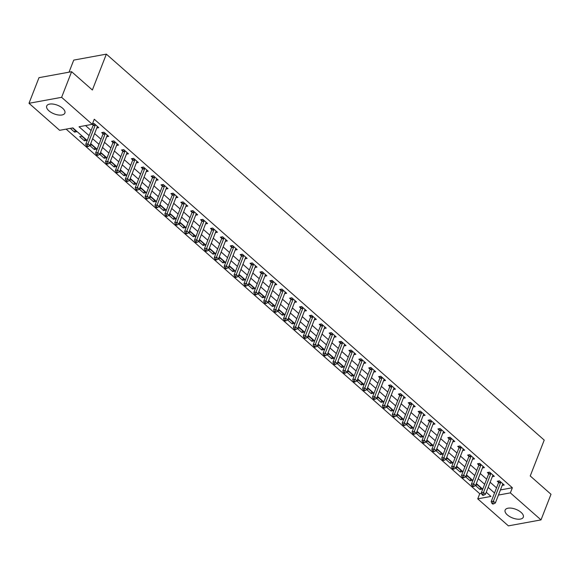 <?xml version="1.0" encoding="UTF-8"?>
<svg xmlns="http://www.w3.org/2000/svg" width="580" height="580" viewBox="0 0 580 580"><rect width="100%" height="100%" fill="white"/><g stroke="black" fill="none" stroke-linecap="round" stroke-linejoin="round"><path stroke-width="0.87" d="M62.669 108.286A9.751 4.633 21.3 0 1 64.873 113.085A9.751 4.633 21.3 0 1 58.29 114.978A9.751 4.633 21.3 0 1 48.916 110.802A9.751 4.633 21.3 0 1 46.705 106.002A9.751 4.633 21.3 0 1 53.288 104.11A9.751 4.633 21.3 0 1 62.669 108.286M521.094 512.386A9.751 4.633 21.3 0 1 523.305 517.186A9.751 4.633 21.3 0 1 516.722 519.078A9.751 4.633 21.3 0 1 507.348 514.902A9.751 4.633 21.3 0 1 505.137 510.103A9.751 4.633 21.3 0 1 511.72 508.203A9.751 4.633 21.3 0 1 521.094 512.386M69.034 72.174L73.74 60.102L106.357 54.136L544.221 440.104L530.236 475.97L551 494.276L541.01 519.898L508.392 525.864L477.739 498.843L490.963 496.422L486.243 492.268M66.12 129.123L479.74 493.718L477.739 498.843M87.203 140.519L72.877 127.89L59.653 130.311L29 103.291L61.618 97.324L92.271 124.345L79.047 126.759L89.11 135.633M61.618 97.324L71.608 71.703L38.99 77.669L29 103.291M479.74 493.718L481.487 493.399M475.542 485.561L479.972 489.469L482.176 489.063L477.427 484.88L475.716 485.192M465.653 476.847L470.083 480.748L472.287 480.349L467.538 476.165L465.827 476.477M455.764 468.132L460.194 472.033L462.398 471.627L457.649 467.444L455.938 467.763M445.875 459.411L450.305 463.318L452.509 462.912L447.76 458.729L446.049 459.041M435.986 450.696L440.416 454.597L442.62 454.198L437.871 450.015L436.16 450.326M426.097 441.982L430.527 445.882L432.731 445.483L427.982 441.3L426.271 441.612M416.208 433.26L420.638 437.168L422.842 436.762L418.093 432.578L416.382 432.89M406.319 424.546L410.749 428.453L412.953 428.047L408.204 423.864L406.493 424.176M396.43 415.831L400.86 419.732L403.064 419.333L398.322 415.149L396.604 415.461M386.541 407.116L390.971 411.017L393.175 410.611L388.433 406.428L386.715 406.747M376.659 398.395L381.082 402.302L383.286 401.897L378.544 397.713L376.833 398.025M366.77 389.68L371.193 393.588L373.397 393.182L368.655 388.999L366.944 389.31M356.881 380.966L361.311 384.866L363.515 384.467L358.766 380.284L357.055 380.596M346.992 372.251L351.422 376.152L353.626 375.746L348.877 371.562L347.166 371.874M337.103 363.529L341.533 367.437L343.737 367.031L338.988 362.848L337.277 363.16M327.214 354.815L331.644 358.715L333.848 358.317L329.099 354.133L327.388 354.445M317.325 346.101L321.755 350.001L323.959 349.602L319.21 345.412L317.499 345.731M307.436 337.379L311.866 341.286L314.07 340.88L309.321 336.697L307.61 337.009M297.547 328.664L301.977 332.572L304.181 332.166L299.432 327.983L297.721 328.294M287.658 319.95L292.088 323.85L294.292 323.451L289.543 319.268L287.832 319.58M277.769 311.235L282.199 315.136L284.403 314.73L279.654 310.546L277.943 310.865M267.88 302.513L272.31 306.421L274.514 306.015L269.765 301.832L268.054 302.144M257.991 293.799L262.421 297.7L264.625 297.301L259.883 293.118L258.165 293.429M248.102 285.084L252.532 288.985L254.736 288.586L249.994 284.396L248.276 284.715M238.22 276.363L242.643 280.27L244.847 279.864L240.106 275.681L238.394 275.993M228.332 267.648L232.754 271.556L234.958 271.15L230.216 266.967L228.506 267.279M218.442 258.934L222.872 262.834L225.069 262.435L220.327 258.252L218.617 258.564M208.554 250.219L212.983 254.12L215.187 253.714L210.438 249.53L208.727 249.85M198.664 241.498L203.094 245.405L205.298 244.999L200.549 240.816L198.838 241.128M188.775 232.783L193.205 236.691L195.409 236.285L190.661 232.101L188.95 232.413M178.887 224.069L183.316 227.969L185.52 227.57L180.772 223.387L179.06 223.699M168.998 215.347L173.427 219.255L175.631 218.849L170.882 214.665L169.172 214.977M159.108 206.632L163.538 210.54L165.742 210.134L160.993 205.951L159.282 206.262M149.219 197.918L153.649 201.818L155.853 201.419L151.104 197.236L149.393 197.548M139.331 189.203L143.76 193.104L145.964 192.705L141.215 188.514L139.504 188.833M129.441 180.481L133.871 184.389L136.075 183.983L131.326 179.8L129.615 180.112M119.552 171.767L123.982 175.675L126.186 175.269L121.445 171.085L119.726 171.397M109.663 163.053L114.093 166.953L116.297 166.554L111.556 162.371L109.837 162.683M99.775 154.338L104.204 158.238L106.408 157.832L101.667 153.649L99.949 153.968M89.893 145.616L94.315 149.524L96.519 149.118L91.778 144.935L90.067 145.246M86.63 140.403L81.889 136.22L79.685 136.619L84.426 140.802L86.63 140.403M70.311 128.361L74.544 132.088L76.748 131.689L72.514 127.955M500.438 489.933L512.358 487.751L94.272 119.219L92.271 124.345M85.514 125.577L91.111 130.507M94.605 133.588L100.993 139.222M104.494 142.31L110.881 147.936M114.383 151.025L120.77 156.658M124.272 159.739L130.66 165.373M134.161 168.461L140.549 174.087M144.05 177.175L150.438 182.801M153.939 185.89L160.326 191.523M163.828 194.605L170.215 200.238M173.717 203.326L180.104 208.952M183.606 212.041L189.993 217.674M193.495 220.755L199.882 226.388M203.384 229.477L209.771 235.103M213.273 238.192L219.661 243.817M223.162 246.906L229.549 252.539M233.044 255.62L239.431 261.254M242.933 264.342L249.32 269.968M252.822 273.057L259.209 278.69M262.711 281.771L269.098 287.404M272.6 290.486L278.987 296.119M282.489 299.207L288.876 304.833M292.378 307.922L298.765 313.555M302.267 316.637L308.654 322.27M312.156 325.358L318.543 330.984M322.045 334.073L328.432 339.706M331.934 342.787L338.321 348.421M341.823 351.502L348.21 357.135M351.712 360.224L358.099 365.849M361.601 368.938L367.988 374.571M371.483 377.652L377.877 383.286M381.372 386.374L387.759 392M391.261 395.089L397.648 400.715M401.15 403.803L407.537 409.436M411.039 412.518L417.426 418.151M420.928 421.239L427.315 426.865M430.817 429.954L437.204 435.587M440.706 438.668L447.093 444.302M450.595 447.39L456.982 453.016M460.484 456.105L466.871 461.731M470.373 464.819L476.76 470.452M480.262 473.534L486.649 479.167M490.151 482.255L496.538 487.882M502.208 485.395L504.209 485.032L499.467 480.849L497.263 481.248L498.546 482.386M492.318 476.68L494.327 476.318L489.578 472.135L487.374 472.533L488.657 473.671M482.429 467.966L484.438 467.596L479.689 463.413L477.485 463.819L478.768 464.95M472.54 459.251L474.549 458.882L469.8 454.698L467.596 455.104L468.879 456.235M462.651 450.529L464.66 450.167L459.911 445.984L457.707 446.382L458.998 447.521M452.77 441.815L454.771 441.452L450.022 437.262L447.818 437.668L449.108 438.806M442.881 433.101L444.882 432.731L440.133 428.548L437.929 428.953L439.22 430.084M432.992 424.386L434.993 424.016L430.244 419.833L428.04 420.239L429.33 421.37M423.103 415.664L425.104 415.302L420.355 411.118L418.151 411.517L419.441 412.655M413.214 406.95L415.215 406.58L410.466 402.397L408.262 402.803L409.552 403.934M403.325 398.235L405.326 397.865L400.577 393.682L398.373 394.088L399.663 395.219M393.436 389.513L395.437 389.151L390.695 384.968L388.491 385.366L389.774 386.505M383.547 380.799L385.548 380.436L380.806 376.253L378.602 376.652L379.885 377.79M373.658 372.084L375.659 371.715L370.917 367.531L368.713 367.938L369.996 369.068M363.769 363.37L365.77 363L361.028 358.817L358.824 359.223L360.107 360.354M353.88 354.648L355.881 354.286L351.139 350.102L348.935 350.501L350.219 351.639M343.991 345.934L345.999 345.564L341.25 341.381L339.046 341.787L340.329 342.918M334.102 337.219L336.11 336.849L331.361 332.666L329.157 333.072L330.44 334.203M324.213 328.498L326.221 328.135L321.472 323.952L319.268 324.351L320.559 325.489M314.324 319.783L316.332 319.421L311.583 315.237L309.379 315.636L310.67 316.774M304.442 311.068L306.443 310.699L301.694 306.515L299.49 306.921L300.781 308.052M294.553 302.354L296.554 301.984L291.805 297.801L289.601 298.207L290.892 299.338M284.664 293.632L286.665 293.27L281.916 289.087L279.712 289.485L281.003 290.623M274.775 284.918L276.776 284.555L272.027 280.365L269.823 280.771L271.114 281.909M264.886 276.203L266.887 275.833L262.138 271.65L259.934 272.056L261.225 273.187M254.997 267.489L256.998 267.119L252.249 262.936L250.052 263.334L251.336 264.473M245.108 258.767L247.109 258.404L242.368 254.221L240.163 254.62L241.447 255.758M235.219 250.052L237.22 249.683L232.478 245.499L230.274 245.905L231.558 247.036M225.33 241.338L227.331 240.968L222.589 236.785L220.386 237.191L221.669 238.322M215.441 232.616L217.442 232.254L212.7 228.07L210.496 228.469L211.78 229.607M205.552 223.902L207.56 223.539L202.811 219.349L200.607 219.755L201.891 220.893M195.663 215.187L197.671 214.817L192.923 210.634L190.719 211.04L192.002 212.171M185.774 206.473L187.782 206.103L183.034 201.92L180.829 202.326L182.113 203.457M175.885 197.751L177.893 197.388L173.144 193.205L170.94 193.604L172.231 194.742M166.003 189.036L168.004 188.667L163.256 184.483L161.051 184.889L162.342 186.02M156.114 180.322L158.115 179.952L153.367 175.769L151.162 176.175L152.453 177.306M146.225 171.6L148.226 171.238L143.477 167.054L141.274 167.453L142.564 168.591M136.336 162.886L138.337 162.523L133.588 158.34L131.385 158.739L132.675 159.877M126.447 154.171L128.448 153.801L123.7 149.618L121.496 150.024L122.786 151.155M116.558 145.457L118.559 145.087L113.81 140.904L111.606 141.31L112.897 142.441M106.669 136.735L108.67 136.373L103.929 132.189L101.725 132.588L103.008 133.726M96.78 128.02L98.781 127.658L94.04 123.468L92.503 123.75M92.292 124.279L93.119 125.004M71.608 71.703L92.372 90.001L106.357 54.136M512.358 487.751L510.357 492.877L541.01 519.898M498.445 495.059L510.357 492.877M92.611 138.714L98.999 144.347M102.5 147.436L108.888 153.062M112.389 156.15L118.777 161.776M122.278 164.865L128.666 170.498M132.168 173.579L138.555 179.213M142.049 182.301L148.444 187.927M151.938 191.016L158.326 196.649M161.827 199.73L168.215 205.363M171.716 208.445L178.103 214.078M181.605 217.167L187.993 222.792M191.494 225.881L197.881 231.514M201.383 234.595L207.77 240.229M211.272 243.317L217.66 248.943M221.161 252.032L227.548 257.665M231.05 260.746L237.438 266.38M240.939 269.461L247.326 275.094M250.828 278.183L257.215 283.808M260.717 286.897L267.105 292.53M270.606 295.611L276.993 301.245M280.495 304.333L286.882 309.959M290.377 313.048L296.771 318.674M300.266 321.762L306.653 327.395M310.155 330.477L316.542 336.11M320.044 339.199L326.431 344.825M329.933 347.913L336.32 353.546M339.822 356.627L346.209 362.261M349.711 365.342L356.098 370.975M359.6 374.064L365.987 379.69M369.489 382.778L375.876 388.411M379.378 391.493L385.765 397.126M389.267 400.214L395.654 405.84M399.156 408.929L405.543 414.562M409.045 417.643L415.432 423.277M418.934 426.358L425.321 431.991M428.816 435.08L435.21 440.706M438.705 443.794L445.092 449.427M448.594 452.509L454.981 458.142M458.483 461.23L464.87 466.857M468.372 469.945L474.759 475.571M478.261 478.659L484.648 484.293M488.15 487.374L494.537 493.007M482.741 489.179L476.354 483.546M472.852 480.465L466.465 474.832M462.963 471.743L456.576 466.117M453.082 463.028L446.687 457.402M443.192 454.314L436.805 448.681M433.303 445.599L426.916 439.966M423.414 436.878L417.027 431.252M413.525 428.163L407.138 422.53M403.637 419.449L397.249 413.815M393.748 410.727L387.36 405.101M383.858 402.012L377.471 396.387M373.97 393.298L367.582 387.665M364.08 384.584L357.693 378.95M354.192 375.862L347.804 370.236M344.302 367.147L337.915 361.514M334.413 358.433L328.026 352.799M324.524 349.718L318.137 344.085M314.643 340.996L308.248 335.37M304.754 332.282L298.367 326.649M294.865 323.567L288.477 317.934M284.976 314.846L278.589 309.22M275.087 306.131L268.7 300.498M265.198 297.417L258.81 291.784M255.309 288.702L248.921 283.069M245.42 279.981L239.032 274.355M235.531 271.266L229.143 265.633M225.642 262.551L219.255 256.918M215.753 253.83L209.365 248.204M205.864 245.115L199.476 239.489M195.975 236.401L189.588 230.768M186.086 227.686L179.698 222.053M176.197 218.964L169.809 213.338M166.315 210.25L159.921 204.617M156.426 201.536L150.039 195.902M146.537 192.814L140.15 187.188M136.648 184.099L130.261 178.473M126.759 175.385L120.372 169.751M116.87 166.67L110.483 161.037M106.981 157.948L100.594 152.322M97.092 149.234L90.705 143.601M480.653 487.722L479.972 489.469M75.219 130.34L74.544 132.088M85.108 139.062L84.426 140.802M94.997 147.777L94.315 149.524M104.886 156.491L104.204 158.238M114.775 165.206L114.093 166.953M124.664 173.928L123.982 175.675M134.553 182.642L133.871 184.389M144.442 191.356L143.76 193.104M154.331 200.078L153.649 201.818M164.22 208.793L163.538 210.54M174.109 217.507L173.427 219.255M183.998 226.222L183.316 227.969M193.887 234.944L193.205 236.691M203.776 243.658L203.094 245.405M213.657 252.373L212.983 254.12M223.546 261.094L222.872 262.834M233.436 269.809L232.754 271.556M243.325 278.523L242.643 280.27M253.213 287.238L252.532 288.985M263.102 295.959L262.421 297.7M272.992 304.674L272.31 306.421M282.88 313.388L282.199 315.136M292.769 322.11L292.088 323.85M302.659 330.825L301.977 332.572M312.548 339.539L311.866 341.286M322.437 348.254L321.755 350.001M332.325 356.976L331.644 358.715M342.214 365.69L341.533 367.437M352.103 374.404L351.422 376.152M361.985 383.119L361.311 384.866M371.874 391.841L371.193 393.588M381.763 400.555L381.082 402.302M391.652 409.27L390.971 411.017M401.541 417.991L400.86 419.732M411.43 426.706L410.749 428.453M421.319 435.421L420.638 437.168M431.208 444.135L430.527 445.882M441.097 452.857L440.416 454.597M450.986 461.571L450.305 463.318M460.875 470.286L460.194 472.033M470.764 479.007L470.083 480.748M500.649 482.582L498.445 482.98L491.173 501.635L493.377 501.236L500.649 482.582A1.247 0.87 79.6 0 0 500.743 482.147L500.75 481.98M492.79 503.208L491.912 503.367L492.703 504.071L493.58 503.904L492.79 503.208L493.377 501.236L495.356 502.976L502.628 484.322A1.247 0.87 79.6 0 1 502.831 483.995L502.925 483.894M498.445 482.98A1.247 0.87 79.6 0 0 498.539 482.553L498.633 481.001M491.173 501.635L491.912 503.367M493.58 503.904L495.356 502.976M490.76 473.867L488.556 474.266L481.284 492.92L483.488 492.514L490.76 473.867A1.247 0.87 79.6 0 0 490.854 473.432L490.861 473.265M482.901 494.493L482.024 494.653L482.814 495.349L483.691 495.189L482.901 494.493L483.488 492.514L485.467 494.262L492.739 475.607A1.247 0.87 79.6 0 1 492.942 475.274L493.036 475.179M488.556 474.266A1.247 0.87 79.6 0 0 488.65 473.831L488.744 472.287M481.284 492.92L482.024 494.653M483.691 495.189L485.467 494.262M480.871 465.146L478.667 465.551L471.395 484.206L473.599 483.8L480.871 465.146A1.247 0.87 79.6 0 0 480.965 464.718L480.972 464.551M473.012 485.779L472.135 485.938L472.925 486.635L473.802 486.475L473.012 485.779L473.599 483.8L475.578 485.54L482.85 466.893A1.247 0.87 79.6 0 1 483.06 466.559L483.147 466.465M478.667 465.551A1.247 0.87 79.6 0 0 478.761 465.116L478.855 463.565M471.395 484.206L472.135 485.938M473.802 486.475L475.578 485.54M470.982 456.431L468.778 456.837L461.506 475.484L463.71 475.085L470.982 456.431A1.247 0.87 79.6 0 0 471.076 455.996L471.083 455.829M463.123 477.057L462.245 477.224L463.036 477.92L463.913 477.753L463.123 477.057L463.71 475.085L465.689 476.825L472.961 458.171A1.247 0.87 79.6 0 1 473.171 457.845L473.258 457.75M468.778 456.837A1.247 0.87 79.6 0 0 468.872 456.402L468.966 454.851M461.506 475.484L462.245 477.224M463.913 477.753L465.689 476.825M461.093 447.716L458.889 448.115L451.617 466.769L453.821 466.363L461.093 447.716A1.247 0.87 79.6 0 0 461.187 447.282L461.201 447.115M453.234 468.343L452.357 468.502L453.147 469.198L454.024 469.039L453.234 468.343L453.821 466.363L455.8 468.111L463.072 449.457A1.247 0.87 79.6 0 1 463.282 449.123L463.369 449.029M458.889 448.115A1.247 0.87 79.6 0 0 458.983 447.688L459.077 446.136M451.617 466.769L452.357 468.502M454.024 469.039L455.8 468.111M451.204 438.995L449.007 439.401L441.728 458.055L443.932 457.649L451.204 438.995A1.247 0.87 79.6 0 0 451.298 438.567L451.312 438.4M443.345 459.628L442.467 459.788L443.258 460.484L444.142 460.324L443.345 459.628L443.932 457.649L445.911 459.396L453.183 440.742A1.247 0.87 79.6 0 1 453.393 440.409L453.48 440.314M449.007 439.401A1.247 0.87 79.6 0 0 449.094 438.966L449.196 437.414M441.728 458.055L442.467 459.788M444.142 460.324L445.911 459.396M441.322 430.28L439.118 430.686L431.846 449.333L434.05 448.935L441.322 430.28A1.247 0.87 79.6 0 0 441.409 429.845L441.423 429.686M433.463 450.907L432.578 451.073L433.369 451.769L434.253 451.61L433.463 450.907L434.05 448.935L436.022 450.674L443.294 432.027A1.247 0.87 79.6 0 1 443.504 431.694L443.591 431.6M439.118 430.686A1.247 0.87 79.6 0 0 439.205 430.251L439.307 428.7M431.846 449.333L432.578 451.073M434.253 451.61L436.022 450.674M431.433 421.566L429.229 421.972L421.957 440.619L424.161 440.22L431.433 421.566A1.247 0.87 79.6 0 0 431.52 421.131L431.534 420.964M423.574 442.192L422.689 442.351L423.48 443.055L424.364 442.888L423.574 442.192L424.161 440.22L426.133 441.96L433.405 423.306A1.247 0.87 79.6 0 1 433.615 422.979L433.702 422.885M429.229 421.972A1.247 0.87 79.6 0 0 429.316 421.537L429.417 419.985M421.957 440.619L422.689 442.351M424.364 442.888L426.133 441.96M421.544 412.851L419.34 413.25L412.068 431.904L414.272 431.498L421.544 412.851A1.247 0.87 79.6 0 0 421.631 412.416L421.646 412.25M413.685 433.477L412.8 433.637L413.591 434.333L414.475 434.173L413.685 433.477L414.272 431.498L416.244 433.245L423.516 414.591A1.247 0.87 79.6 0 1 423.726 414.258L423.813 414.163M419.34 413.25A1.247 0.87 79.6 0 0 419.427 412.822L419.528 411.271M412.068 431.904L412.8 433.637M414.475 434.173L416.244 433.245M411.655 404.129L409.451 404.536L402.179 423.19L404.383 422.784L411.655 404.129A1.247 0.87 79.6 0 0 411.742 403.702L411.757 403.535M403.796 424.763L402.911 424.923L403.702 425.618L404.586 425.459L403.796 424.763L404.383 422.784L406.363 424.524L413.634 405.877A1.247 0.87 79.6 0 1 413.837 405.543L413.932 405.449M409.451 404.536A1.247 0.87 79.6 0 0 409.538 404.101L409.639 402.549M402.179 423.19L402.911 424.923M404.586 425.459L406.363 424.524M401.766 395.415L399.562 395.821L392.29 414.468L394.494 414.069L401.766 395.415A1.247 0.87 79.6 0 0 401.86 394.98L401.867 394.821M393.907 416.041L393.022 416.208L393.813 416.904L394.697 416.745L393.907 416.041L394.494 414.069L396.474 415.809L403.745 397.162A1.247 0.87 79.6 0 1 403.948 396.829L404.042 396.735M399.562 395.821A1.247 0.87 79.6 0 0 399.656 395.386L399.75 393.834M392.29 414.468L393.022 416.208M394.697 416.745L396.474 415.809M391.877 386.7L389.673 387.099L382.401 405.753L384.605 405.348L391.877 386.7A1.247 0.87 79.6 0 0 391.971 386.265L391.978 386.099M384.018 407.327L383.134 407.486L383.924 408.182L384.808 408.023L384.018 407.327L384.605 405.348L386.584 407.095L393.856 388.44A1.247 0.87 79.6 0 1 394.059 388.107L394.153 388.013M389.673 387.099A1.247 0.87 79.6 0 0 389.767 386.672L389.861 385.12M382.401 405.753L383.134 407.486M384.808 408.023L386.584 407.095M381.988 377.986L379.784 378.385L372.512 397.039L374.716 396.633L381.988 377.986A1.247 0.87 79.6 0 0 382.082 377.551L382.089 377.384M374.129 398.612L373.245 398.772L374.035 399.468L374.919 399.308L374.129 398.612L374.716 396.633L376.696 398.38L383.967 379.726A1.247 0.87 79.6 0 1 384.17 379.392L384.264 379.298M379.784 378.385A1.247 0.87 79.6 0 0 379.878 377.95L379.973 376.398M372.512 397.039L373.245 398.772M374.919 399.308L376.696 398.38M372.099 369.264L369.895 369.67L362.623 388.325L364.827 387.918L372.099 369.264A1.247 0.87 79.6 0 0 372.193 368.837L372.2 368.67M364.24 389.898L363.356 390.057L364.153 390.753L365.03 390.594L364.24 389.898L364.827 387.918L366.806 389.659L374.078 371.012A1.247 0.87 79.6 0 1 374.281 370.678L374.375 370.584M369.895 369.67A1.247 0.87 79.6 0 0 369.989 369.235L370.083 367.684M362.623 388.325L363.356 390.057M365.03 390.594L366.806 389.659M362.21 360.55L360.006 360.956L352.734 379.603L354.938 379.204L362.21 360.55A1.247 0.87 79.6 0 0 362.304 360.115L362.312 359.948M354.351 381.176L353.466 381.336L354.264 382.039L355.141 381.872L354.351 381.176L354.938 379.204L356.918 380.944L364.189 362.29A1.247 0.87 79.6 0 1 364.392 361.964L364.486 361.869M360.006 360.956A1.247 0.87 79.6 0 0 360.1 360.521L360.195 358.969M352.734 379.603L353.466 381.336M355.141 381.872L356.918 380.944M352.321 351.835L350.117 352.234L342.845 370.888L345.049 370.482L352.321 351.835A1.247 0.87 79.6 0 0 352.415 351.4L352.423 351.233M344.462 372.462L343.585 372.621L344.375 373.317L345.252 373.158L344.462 372.462L345.049 370.482L347.029 372.229L354.3 353.575A1.247 0.87 79.6 0 1 354.503 353.242L354.598 353.147M350.117 352.234A1.247 0.87 79.6 0 0 350.211 351.806L350.305 350.255M342.845 370.888L343.585 372.621M345.252 373.158L347.029 372.229M342.432 343.113L340.228 343.519L332.956 362.174L335.16 361.768L342.432 343.113A1.247 0.87 79.6 0 0 342.526 342.686L342.533 342.519M334.573 363.747L333.696 363.906L334.486 364.602L335.363 364.443L334.573 363.747L335.16 361.768L337.139 363.515L344.411 344.861A1.247 0.87 79.6 0 1 344.614 344.527L344.708 344.433M340.228 343.519A1.247 0.87 79.6 0 0 340.322 343.084L340.416 341.533M332.956 362.174L333.696 363.906M335.363 364.443L337.139 363.515M332.543 334.399L330.339 334.805L323.067 353.452L325.271 353.053L332.543 334.399A1.247 0.87 79.6 0 0 332.637 333.964L332.644 333.805M324.684 355.025L323.807 355.192L324.597 355.888L325.474 355.728L324.684 355.025L325.271 353.053L327.25 354.793L334.522 336.146A1.247 0.87 79.6 0 1 334.732 335.813L334.82 335.719M330.339 334.805A1.247 0.87 79.6 0 0 330.433 334.37L330.527 332.818M323.067 353.452L323.807 355.192M325.474 355.728L327.25 354.793M322.654 325.685L320.45 326.083L313.178 344.738L315.382 344.339L322.654 325.685A1.247 0.87 79.6 0 0 322.748 325.25L322.755 325.083M314.795 346.311L313.918 346.47L314.708 347.173L315.585 347.007L314.795 346.311L315.382 344.339L317.361 346.079L324.633 327.424A1.247 0.87 79.6 0 1 324.844 327.091L324.93 326.997M320.45 326.083A1.247 0.87 79.6 0 0 320.544 325.656L320.638 324.104M313.178 344.738L313.918 346.47M315.585 347.007L317.361 346.079M312.765 316.97L310.561 317.369L303.289 336.023L305.493 335.617L312.765 316.97A1.247 0.87 79.6 0 0 312.859 316.535L312.874 316.368M304.906 337.596L304.029 337.756L304.819 338.452L305.704 338.292L304.906 337.596L305.493 335.617L307.473 337.364L314.744 318.71A1.247 0.87 79.6 0 1 314.954 318.376L315.041 318.282M310.561 317.369A1.247 0.87 79.6 0 0 310.655 316.934L310.75 315.389M303.289 336.023L304.029 337.756M305.704 338.292L307.473 337.364M302.883 308.248L300.679 308.654L293.407 327.308L295.604 326.902L302.883 308.248A1.247 0.87 79.6 0 0 302.97 307.82L302.985 307.654M295.017 328.882L294.14 329.041L294.93 329.737L295.814 329.578L295.017 328.882L295.604 326.902L297.583 328.642L304.855 309.995A1.247 0.87 79.6 0 1 305.065 309.662L305.152 309.568M300.679 308.654A1.247 0.87 79.6 0 0 300.766 308.219L300.868 306.668M293.407 327.308L294.14 329.041M295.814 329.578L297.583 328.642M292.994 299.534L290.79 299.94L283.519 318.587L285.723 318.188L292.994 299.534A1.247 0.87 79.6 0 0 293.081 299.099L293.096 298.932M285.135 320.16L284.251 320.327L285.041 321.023L285.925 320.856L285.135 320.16L285.723 318.188L287.695 319.928L294.966 301.274A1.247 0.87 79.6 0 1 295.176 300.947L295.263 300.853M290.79 299.94A1.247 0.87 79.6 0 0 290.877 299.505L290.979 297.953M283.519 318.587L284.251 320.327M285.925 320.856L287.695 319.928M283.105 290.819L280.901 291.218L273.63 309.872L275.833 309.466L283.105 290.819A1.247 0.87 79.6 0 0 283.192 290.384L283.207 290.217M275.246 311.445L274.362 311.605L275.152 312.301L276.036 312.142L275.246 311.445L275.833 309.466L277.805 311.214L285.077 292.559A1.247 0.87 79.6 0 1 285.287 292.226L285.375 292.132M280.901 291.218A1.247 0.87 79.6 0 0 280.988 290.79L281.09 289.239M273.63 309.872L274.362 311.605M276.036 312.142L277.805 311.214M273.216 282.098L271.012 282.504L263.74 301.158L265.945 300.752L273.216 282.098A1.247 0.87 79.6 0 0 273.303 281.67L273.318 281.503M265.357 302.731L264.473 302.89L265.263 303.587L266.148 303.427L265.357 302.731L265.945 300.752L267.916 302.499L275.195 283.845A1.247 0.87 79.6 0 1 275.399 283.511L275.493 283.417M271.012 282.504A1.247 0.87 79.6 0 0 271.099 282.068L271.201 280.517M263.74 301.158L264.473 302.89M266.148 303.427L267.916 302.499M263.327 273.383L261.123 273.789L253.851 292.436L256.055 292.037L263.327 273.383A1.247 0.87 79.6 0 0 263.414 272.948L263.429 272.788M255.468 294.009L254.584 294.176L255.374 294.872L256.258 294.712L255.468 294.009L256.055 292.037L258.035 293.777L265.306 275.13A1.247 0.87 79.6 0 1 265.51 274.797L265.604 274.702M261.123 273.789A1.247 0.87 79.6 0 0 261.217 273.354L261.312 271.802M253.851 292.436L254.584 294.176M256.258 294.712L258.035 293.777M253.438 264.668L251.234 265.067L243.963 283.721L246.167 283.323L253.438 264.668A1.247 0.87 79.6 0 0 253.532 264.233L253.54 264.067M245.579 285.295L244.695 285.454L245.485 286.157L246.369 285.991L245.579 285.295L246.167 283.323L248.146 285.063L255.417 266.409A1.247 0.87 79.6 0 1 255.62 266.082L255.715 265.988M251.234 265.067A1.247 0.87 79.6 0 0 251.329 264.639L251.423 263.088M243.963 283.721L244.695 285.454M246.369 285.991L248.146 285.063M243.549 255.954L241.345 256.353L234.073 275.007L236.277 274.601L243.549 255.954A1.247 0.87 79.6 0 0 243.643 255.519L243.651 255.352M235.69 276.58L234.806 276.74L235.596 277.436L236.481 277.276L235.69 276.58L236.277 274.601L238.257 276.348L245.529 257.694A1.247 0.87 79.6 0 1 245.731 257.361L245.826 257.266M241.345 256.353A1.247 0.87 79.6 0 0 241.439 255.918L241.534 254.374M234.073 275.007L234.806 276.74M236.481 277.276L238.257 276.348M233.66 247.232L231.456 247.638L224.185 266.293L226.388 265.887L233.66 247.232A1.247 0.87 79.6 0 0 233.755 246.804L233.762 246.638M225.801 267.866L224.917 268.025L225.707 268.721L226.591 268.562L225.801 267.866L226.388 265.887L228.368 267.626L235.639 248.98A1.247 0.87 79.6 0 1 235.843 248.646L235.937 248.552M231.456 247.638A1.247 0.87 79.6 0 0 231.55 247.203L231.645 245.652M224.185 266.293L224.917 268.025M226.591 268.562L228.368 267.626M223.771 238.518L221.567 238.924L214.295 257.571L216.499 257.172L223.771 238.518A1.247 0.87 79.6 0 0 223.865 238.083L223.873 237.923M215.912 259.144L215.028 259.311L215.825 260.007L216.702 259.84L215.912 259.144L216.499 257.172L218.479 258.912L225.75 240.265A1.247 0.87 79.6 0 1 225.954 239.931L226.048 239.837M221.567 238.924A1.247 0.87 79.6 0 0 221.661 238.489L221.756 236.937M214.295 257.571L215.028 259.311M216.702 259.84L218.479 258.912M213.882 229.803L211.678 230.202L204.406 248.856L206.611 248.45L213.882 229.803A1.247 0.87 79.6 0 0 213.976 229.368L213.984 229.201M206.023 250.429L205.146 250.589L205.936 251.285L206.813 251.125L206.023 250.429L206.611 248.45L208.59 250.198L215.862 231.543A1.247 0.87 79.6 0 1 216.064 231.21L216.159 231.115M211.678 230.202A1.247 0.87 79.6 0 0 211.773 229.774L211.867 228.223M204.406 248.856L205.146 250.589M206.813 251.125L208.59 250.198M203.993 221.082L201.789 221.487L194.518 240.142L196.721 239.736L203.993 221.082A1.247 0.87 79.6 0 0 204.088 220.654L204.095 220.487M196.134 241.715L195.257 241.874L196.047 242.57L196.924 242.411L196.134 241.715L196.721 239.736L198.701 241.483L205.972 222.829A1.247 0.87 79.6 0 1 206.175 222.495L206.27 222.401M201.789 221.487A1.247 0.87 79.6 0 0 201.883 221.052L201.978 219.501M194.518 240.142L195.257 241.874M196.924 242.411L198.701 241.483M194.104 212.367L191.9 212.773L184.629 231.427L186.832 231.021L194.104 212.367A1.247 0.87 79.6 0 0 194.198 211.932L194.206 211.773M186.245 232.993L185.368 233.16L186.158 233.856L187.036 233.696L186.245 232.993L186.832 231.021L188.812 232.761L196.083 214.114A1.247 0.87 79.6 0 1 196.294 213.781L196.381 213.686M191.9 212.773A1.247 0.87 79.6 0 0 191.994 212.338L192.089 210.786M184.629 231.427L185.368 233.16M187.036 233.696L188.812 232.761M184.215 203.652L182.011 204.058L174.739 222.706L176.944 222.307L184.215 203.652A1.247 0.87 79.6 0 0 184.309 203.218L184.317 203.051M176.356 224.279L175.479 224.438L176.269 225.142L177.147 224.975L176.356 224.279L176.944 222.307L178.923 224.047L186.194 205.393A1.247 0.87 79.6 0 1 186.405 205.066L186.492 204.972M182.011 204.058A1.247 0.87 79.6 0 0 182.106 203.624L182.2 202.072M174.739 222.706L175.479 224.438M177.147 224.975L178.923 224.047M174.326 194.938L172.122 195.337L164.85 213.991L167.054 213.585L174.326 194.938A1.247 0.87 79.6 0 0 174.421 194.503L174.435 194.336M166.467 215.564L165.59 215.724L166.38 216.42L167.257 216.26L166.467 215.564L167.054 213.585L169.034 215.332L176.305 196.678A1.247 0.87 79.6 0 1 176.516 196.344L176.603 196.25M172.122 195.337A1.247 0.87 79.6 0 0 172.216 194.909L172.311 193.357M164.85 213.991L165.59 215.724M167.257 216.26L169.034 215.332M164.437 186.216L162.24 186.622L154.962 205.276L157.166 204.87L164.437 186.216A1.247 0.87 79.6 0 0 164.531 185.788L164.546 185.622M156.578 206.85L155.701 207.009L156.491 207.705L157.376 207.546L156.578 206.85L157.166 204.87L159.145 206.618L166.416 187.963A1.247 0.87 79.6 0 1 166.627 187.63L166.714 187.536M162.24 186.622A1.247 0.87 79.6 0 0 162.327 186.187L162.429 184.636M154.962 205.276L155.701 207.009M157.376 207.546L159.145 206.618M154.555 177.502L152.351 177.908L145.08 196.555L147.284 196.156L154.555 177.502A1.247 0.87 79.6 0 0 154.643 177.067L154.657 176.907M146.696 198.128L145.812 198.295L146.602 198.991L147.487 198.831L146.696 198.128L147.284 196.156L149.256 197.896L156.528 179.249A1.247 0.87 79.6 0 1 156.738 178.916L156.825 178.821M152.351 177.908A1.247 0.87 79.6 0 0 152.438 177.473L152.54 175.921M145.08 196.555L145.812 198.295M147.487 198.831L149.256 197.896M144.666 168.787L142.463 169.186L135.191 187.84L137.395 187.442L144.666 168.787A1.247 0.87 79.6 0 0 144.754 168.352L144.768 168.185M136.807 189.413L135.923 189.573L136.713 190.276L137.598 190.11L136.807 189.413L137.395 187.442L139.367 189.181L146.638 170.527A1.247 0.87 79.6 0 1 146.849 170.194L146.936 170.1M142.463 169.186A1.247 0.87 79.6 0 0 142.549 168.758L142.651 167.207M135.191 187.84L135.923 189.573M137.598 190.11L139.367 189.181M134.778 160.073L132.573 160.471L125.302 179.126L127.506 178.72L134.778 160.073A1.247 0.87 79.6 0 0 134.864 159.638L134.879 159.471M126.918 180.699L126.034 180.858L126.824 181.554L127.709 181.395L126.918 180.699L127.506 178.72L129.478 180.467L136.75 161.813A1.247 0.87 79.6 0 1 136.96 161.479L137.047 161.385M132.573 160.471A1.247 0.87 79.6 0 0 132.66 160.036L132.762 158.485M125.302 179.126L126.034 180.858M127.709 181.395L129.478 180.467M124.888 151.351L122.684 151.757L115.413 170.411L117.617 170.005L124.888 151.351A1.247 0.87 79.6 0 0 124.975 150.923L124.99 150.756M117.029 171.984L116.145 172.144L116.935 172.84L117.82 172.68L117.029 171.984L117.617 170.005L119.596 171.745L126.868 153.098A1.247 0.87 79.6 0 1 127.071 152.765L127.165 152.671M122.684 151.757A1.247 0.87 79.6 0 0 122.772 151.322L122.873 149.77M115.413 170.411L116.145 172.144M117.82 172.68L119.596 171.745M114.999 142.637L112.796 143.042L105.524 161.69L107.728 161.291L114.999 142.637A1.247 0.87 79.6 0 0 115.094 142.201L115.101 142.035M107.141 163.263L106.256 163.422L107.046 164.125L107.931 163.959L107.141 163.263L107.728 161.291L109.707 163.031L116.979 144.376A1.247 0.87 79.6 0 1 117.182 144.05L117.276 143.956M112.796 143.042A1.247 0.87 79.6 0 0 112.89 142.607L112.984 141.056M105.524 161.69L106.256 163.422M107.931 163.959L109.707 163.031M105.11 133.922L102.906 134.321L95.635 152.975L97.839 152.569L105.11 133.922A1.247 0.87 79.6 0 0 105.205 133.487L105.212 133.32M97.251 154.548L96.367 154.708L97.157 155.404L98.042 155.244L97.251 154.548L97.839 152.569L99.818 154.316L107.09 135.662A1.247 0.87 79.6 0 1 107.293 135.328L107.387 135.234M102.906 134.321A1.247 0.87 79.6 0 0 103.001 133.893L103.095 132.341M95.635 152.975L96.367 154.708M98.042 155.244L99.818 154.316M95.222 125.2L93.017 125.606L85.746 144.26L87.95 143.854L95.222 125.2A1.247 0.87 79.6 0 0 95.316 124.772L95.323 124.606M87.362 145.834L86.478 145.993L87.268 146.689L88.153 146.53L87.362 145.834L87.95 143.854L89.929 145.602L97.201 126.947A1.247 0.87 79.6 0 1 97.404 126.614L97.498 126.52M93.017 125.606A1.247 0.87 79.6 0 0 93.112 125.171L93.206 123.62M85.746 144.26L86.478 145.993M88.153 146.53L89.929 145.602M500.743 482.147L498.539 482.553M490.854 473.432L488.65 473.831M480.965 464.718L478.761 465.116M471.076 455.996L468.872 456.402M461.187 447.282L458.983 447.688M451.298 438.567L449.094 438.966M441.409 429.845L439.205 430.251M431.52 421.131L429.316 421.537M421.631 412.416L419.427 412.822M411.742 403.702L409.538 404.101M401.86 394.98L399.656 395.386M391.971 386.265L389.767 386.672M382.082 377.551L379.878 377.95M372.193 368.837L369.989 369.235M362.304 360.115L360.1 360.521M352.415 351.4L350.211 351.806M342.526 342.686L340.322 343.084M332.637 333.964L330.433 334.37M322.748 325.25L320.544 325.656M312.859 316.535L310.655 316.934M302.97 307.82L300.766 308.219M293.081 299.099L290.877 299.505M283.192 290.384L280.988 290.79M273.303 281.67L271.099 282.068M263.414 272.948L261.217 273.354M253.532 264.233L251.329 264.639M243.643 255.519L241.439 255.918M233.755 246.804L231.55 247.203M223.865 238.083L221.661 238.489M213.976 229.368L211.773 229.774M204.088 220.654L201.883 221.052M194.198 211.932L191.994 212.338M184.309 203.218L182.106 203.624M174.421 194.503L172.216 194.909M164.531 185.788L162.327 186.187M154.643 177.067L152.438 177.473M144.754 168.352L142.549 168.758M134.864 159.638L132.66 160.036M124.975 150.923L122.772 151.322M115.094 142.201L112.89 142.607M105.205 133.487L103.001 133.893M95.316 124.772L93.112 125.171"/></g></svg>
